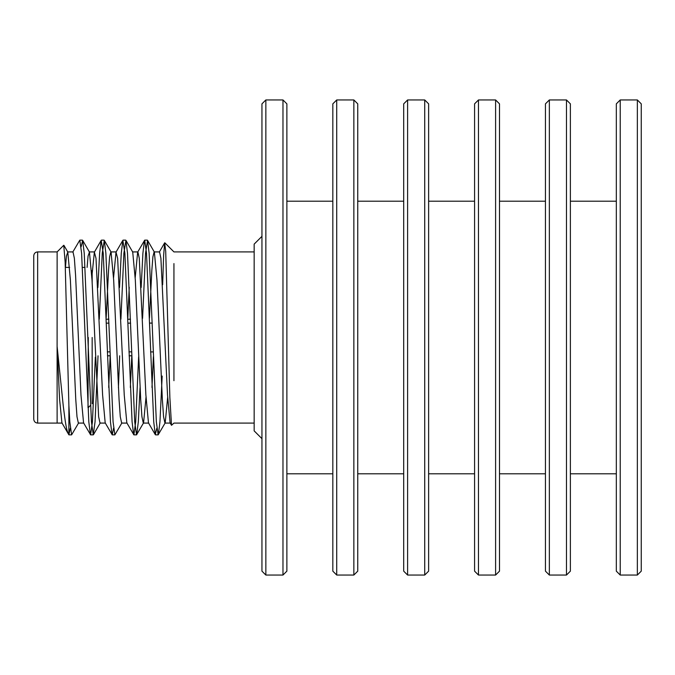 <?xml version="1.0" encoding="UTF-8"?>
<svg xmlns="http://www.w3.org/2000/svg" width="675" height="675" viewBox="0 0 675 675"><rect width="100%" height="100%" fill="white"/><g stroke="black" fill="none" stroke-linecap="round" stroke-linejoin="round"><path stroke-width="1.01" d="M261.951 438.666L254.163 430.878L254.163 244.122L261.951 236.334M254.163 423.09L173.939 423.09L171.509 425.301L169.864 397.507L165.713 251.294L164.666 242.84L163.645 255.175L162.641 284.732M173.939 380.692L173.939 263.579M65.45 267.401L66.428 256.044L67.795 252.155L70.386 280.041L75.76 399.347L76.992 416.72L78.359 423.073M87.1 267.401L88.071 256.044L89.446 252.155L92.028 280.041L98.634 416.72L100.001 423.082L105.452 423.082M106.178 317.874L108.565 270.067L109.628 256.77L110.827 251.927M111.088 252.146L113.67 280.032L119.053 399.347L120.285 416.72L121.652 423.073M127.82 318.009L129.237 287.272M132.73 252.146L135.321 280.041L140.695 399.347L141.927 416.72L143.294 423.073M120.909 319.199L123.896 253.184L125.93 240.342L127.499 253.184L134.713 421.816L136.519 434.852L143.572 422.862L146.011 397.263M149.453 318.144L151.85 270.152L152.913 256.795L154.119 251.927M154.381 252.155L156.963 280.041L162.346 399.347L163.569 416.72L164.936 423.073M142.568 318.355L145.53 253.184L147.563 240.342L149.133 253.184L156.347 421.816L158.153 434.852L165.206 422.854L167.653 397.347M57.122 422.693L57.105 346.351L59.594 399.364L61.923 422.854L68.884 434.818L70.301 428.169M73.001 251.927L74.368 258.28L75.6 275.645L80.975 394.968L83.557 422.854L90.619 434.852L92.424 421.816L95.361 357.193M92.163 273.611L94.373 252.146L96.002 258.28L102.608 394.968L105.19 422.854L112.252 434.852L113.569 428.169M108.7 387.45L110.118 356.636M113.552 277.872L116.007 252.146L117.636 258.28L124.242 394.968L126.832 422.854L133.886 434.852L135.692 421.816L138.637 356.923M130.334 387.45L131.752 356.645M135.186 277.788L137.649 252.146L144.703 240.148L146.509 253.184L153.723 421.816L155.292 434.658L156.836 428.169M132.469 251.918L137.911 251.918L139.269 258.28L145.884 394.968L148.466 422.854L155.292 434.658M151.976 387.458L153.394 356.653M154.119 251.918L159.545 251.918L160.903 258.28L167.518 394.968L170.1 422.854L171.509 425.301M78.663 422.871L71.609 434.852L69.812 421.816L68.884 405.278L65.146 262.17L63.754 245.278L57.122 251.91L37.648 251.91L37.648 423.09C35.303 422.879 34.003 421.58 33.75 419.192L33.75 255.808C34.003 253.42 35.303 252.121 37.648 251.91M81.118 246.831L82.662 240.342L84.232 253.184L91.446 421.816L93.243 434.852L95.048 421.816L98.035 355.801M99.276 319.199L102.263 253.184L104.296 240.342L105.865 253.184L113.079 421.816L114.877 434.852L121.93 422.862M118.42 387.788L119.669 355.801M136.747 434.658L138.316 421.816L140.054 387.678M158.38 434.658L159.95 421.816L162.177 376.068M68.884 405.278L68.884 434.818C66.353 430.355 65.526 423.74 63.29 406.181L57.105 346.351L57.13 251.918M72.74 252.146L79.802 240.148L81.608 253.184L88.813 421.816L90.391 434.658M97.883 287.558L99.63 253.184L101.208 240.342L103.241 253.184L110.447 421.816L112.025 434.658M119.517 287.55L121.272 253.184L122.842 240.342L124.875 253.184L132.089 421.816L133.658 434.658M141.151 287.542L142.906 253.184L144.475 240.342M88.273 337.5L88.012 407.599M92.163 282.53L92.163 271.299L91.471 270.608M92.163 403.701L92.163 337.5M131.726 355.767L129.094 355.767M110.092 355.767L107.46 355.767M106.228 319.233L108.852 319.233M127.862 319.233L130.486 319.233M106.363 323.139L108.987 323.139M127.997 323.139L130.629 323.139M131.583 351.861L128.959 351.861M109.949 351.861L107.325 351.861M265.849 575.049L261.951 571.151L261.951 103.849L265.849 99.951L282.977 99.951L282.977 575.049L265.849 575.049L265.849 99.951M282.977 99.951L286.875 103.849L286.875 571.151L282.977 575.049M286.875 201.201L332.826 201.201M336.724 575.049L332.826 571.151L332.826 103.849L336.724 99.951L353.852 99.951L353.852 575.049L336.724 575.049L336.724 99.951M353.852 99.951L357.75 103.849L357.75 571.151L353.852 575.049M357.75 201.201L403.701 201.201M407.599 575.049L403.701 571.151L403.701 103.849L407.599 99.951L424.727 99.951L424.727 575.049L407.599 575.049L407.599 99.951M424.727 99.951L428.625 103.849L428.625 571.151L424.727 575.049M428.625 201.201L474.576 201.201M478.474 575.049L474.576 571.151L474.576 103.849L478.474 99.951L495.602 99.951L495.602 575.049L478.474 575.049L478.474 99.951M495.602 99.951L499.5 103.849L499.5 571.151L495.602 575.049M499.5 201.201L545.451 201.201M549.349 575.049L545.451 571.151L545.451 103.849L549.349 99.951L566.477 99.951L566.477 575.049L549.349 575.049L549.349 99.951M566.477 99.951L570.375 103.849L570.375 571.151L566.477 575.049M570.375 201.201L616.326 201.201M620.224 575.049L616.326 571.151L616.326 103.849L620.224 99.951L637.352 99.951L637.352 575.049L620.224 575.049L620.224 99.951M637.352 99.951L641.25 103.849L641.25 571.151L637.352 575.049M254.163 251.91L173.939 251.91L164.818 242.789M67.534 251.918L73.001 251.918M78.359 423.082L83.818 423.082M89.184 251.918L94.635 251.918M110.827 251.918L116.269 251.918M121.652 423.082L127.094 423.082M143.294 423.082L148.728 423.082M164.936 423.082L170.362 423.082M62.184 423.082L37.648 423.09M67.846 252.121L63.914 245.337M89.48 252.129L82.662 240.342M100.297 422.871L93.479 434.658M111.113 252.129L104.296 240.342M132.756 252.138L125.93 240.342M154.389 252.146L147.563 240.342M147.336 240.148L144.703 240.148M125.693 240.148L123.069 240.148M104.06 240.148L101.436 240.148M82.426 240.148L79.802 240.148M158.153 434.852L155.52 434.852M136.51 434.852L133.886 434.852M114.877 434.852L112.252 434.852M93.243 434.852L90.619 434.852M71.609 434.852L68.993 434.852M101.208 240.342L94.373 252.146M122.842 240.342L116.007 252.146M159.283 252.146L164.666 242.84M85.033 267.401L82.409 267.401M69.618 267.401L65.348 267.401M90.526 405.346L88.273 407.599M130.486 319.199L127.862 319.199M108.852 319.199L106.228 319.199M131.726 355.801L129.102 355.801M110.092 355.801L107.468 355.801M152.255 323.089L149.631 323.089M153.225 351.911L150.593 351.911M286.875 473.799L332.826 473.799M357.75 473.799L403.701 473.799M428.625 473.799L474.576 473.799M499.5 473.799L545.451 473.799M570.375 473.799L616.326 473.799"/></g></svg>
